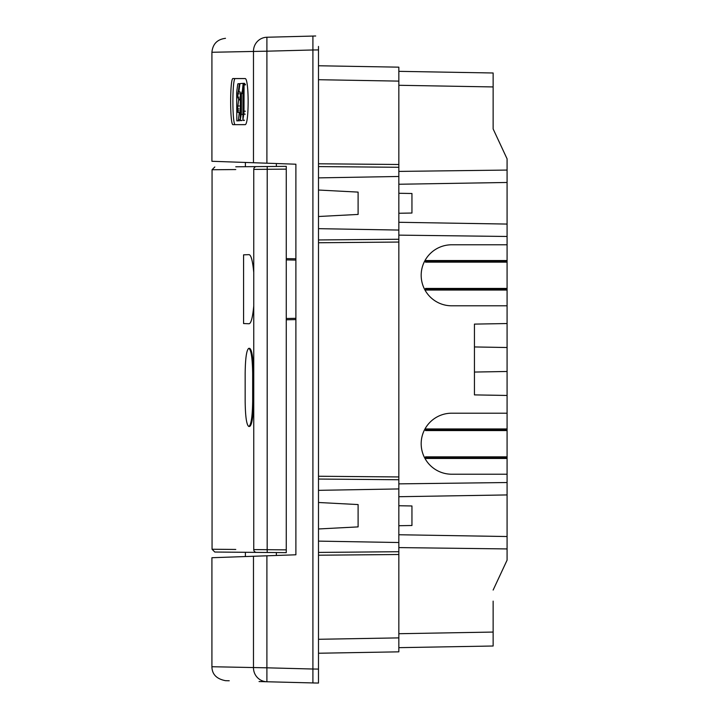 <?xml version="1.0" encoding="UTF-8"?>
<svg xmlns="http://www.w3.org/2000/svg" width="719" height="719" viewBox="0 0 719 719"><rect width="100%" height="100%" fill="white"/><g stroke="black" fill="none" stroke-linecap="round" stroke-linejoin="round"><path stroke-width="1.08" d="M318.49 653.238L398.838 651.836L398.838 542.521L318.49 541.119M318.49 65.762L398.838 67.164L398.838 164.489L318.49 163.788L398.838 164.489L398.838 542.521M318.49 672.571L318.49 683.05L315.704 683.005L318.49 683.05L318.49 669.101M318.49 46.429L318.49 669.083L312.909 669.021L312.909 682.96L315.704 683.005L266.902 681.756C211.719 680.309 211.719 680.309 266.902 681.756L266.902 667.816L211.916 666.729C212.051 674.305 216.581 678.952 225.505 680.677L229.235 680.767M312.909 49.997L312.909 36.049L315.704 35.995L312.909 36.049L312.909 669.021L312.909 49.979L318.49 49.917M312.909 669.003L312.909 682.951M315.704 35.995L266.902 37.244C211.719 38.691 211.719 38.691 266.902 37.244L266.902 51.184L211.916 52.271C212.725 43.994 217.255 39.347 225.505 38.323M506.392 157.38L493.135 128.944L493.135 117.88M398.838 171.41L507.084 170.07L507.084 158.854L493.135 128.944L493.135 86.936L398.838 85.282M398.838 71.343L493.135 72.987L493.135 86.936M446.364 72.17L419.258 71.693M435.292 71.972L436.703 71.999M423.437 71.765L419.294 71.693M435.444 71.981L431.984 71.918M507.084 170.07L507.084 560.146L493.135 590.056L506.392 561.62M507.084 429.764L425.495 429.764M507.084 428.955L425.495 428.955L425.495 430.564L507.084 430.564M507.084 456.853L425.495 456.853L425.495 458.461L507.084 458.461M507.084 457.661L425.495 457.661M507.084 413.2L451.685 413.2A30.504 30.504 -90 0 0 421.181 443.713A30.504 30.504 -90 0 0 451.685 474.216L507.084 474.216M507.084 482.53L398.838 483.869M507.084 236.47L398.838 235.131M507.084 244.784L451.685 244.784A30.504 30.504 -90 0 0 421.181 275.287A30.504 30.504 -90 0 0 451.685 305.8L507.084 305.8M507.084 323.541L474.441 324.107L474.441 394.893L507.084 395.459M507.084 548.93L398.838 547.59M398.838 647.657L493.135 646.013L493.135 601.12M431.984 647.082L428.982 647.136M435.444 647.019L430.205 647.118M423.904 647.226L419.294 647.307M446.364 646.83L403.862 647.576M416.418 647.352L421.568 647.262M398.838 505.736L411.951 505.969L411.951 525.499L398.838 525.724M398.838 193.276L411.951 193.501L411.951 213.031L398.838 213.264M507.084 288.436L425.495 288.436L425.495 290.045L507.084 290.045M507.084 260.539L425.495 260.539L425.495 262.147L507.084 262.147M507.084 289.236L425.495 289.236M507.084 261.339L425.495 261.339M318.49 528.968L358.107 526.892L358.107 504.567L318.49 502.491M398.838 488.938L318.49 490.34M318.49 476.248L398.838 476.949M398.838 242.051L318.49 242.752M398.838 230.062L318.49 228.66M318.49 190.032L358.107 192.108L358.107 214.433L318.49 216.509M398.838 176.479L318.49 177.881M398.838 554.511L318.49 555.212M312.909 49.979L266.902 51.184L266.902 163.204L211.916 161.281L295.886 164.211L295.886 554.789L253.483 556.272L253.483 667.816A13.949 13.778 -88.5 0 0 266.902 681.756L259.047 681.549M312.909 669.021L266.902 667.816L266.902 555.796L211.916 557.719L253.483 556.272M276.357 555.472L276.357 552.569M276.357 166.431L276.357 163.528M295.886 319.604L286.27 319.775M295.886 318.319L286.27 318.508M286.27 258.624L295.886 258.786M295.886 260.08L286.27 259.883M244.963 124.666C249.223 125.816 249.187 77.31 244.963 78.551L233.073 78.551C229.855 77.266 229.837 125.834 233.073 124.666L244.981 124.666M233.073 124.666L245.152 124.63M233.073 78.551L235.32 78.596C232.084 77.427 232.102 125.861 235.32 124.621M235.32 78.596L245.152 78.587M213.588 666.774L211.916 666.729L211.916 557.719M256.485 166.61C200.952 167.087 200.952 167.087 256.485 166.61L286.27 166.35L286.27 169.136L253.753 169.396C198.174 169.882 198.174 169.882 253.753 169.396A2.786 2.759 89.5 0 1 256.485 166.601M256.377 166.61L235.769 166.79L245.395 166.7L245.395 162.449M235.769 549.451L212.06 549.244L212.06 169.756L235.769 169.549M267.216 552.489L267.171 549.693L253.753 549.604C198.174 549.118 198.174 549.118 253.753 549.604A2.786 2.759 -89.5 0 0 256.485 552.381C200.952 551.913 200.952 551.913 256.485 552.39L286.27 552.65L286.27 169.136M261.374 552.435L259.056 552.417M257.384 552.399L235.769 552.21L245.395 552.3L245.395 556.551M253.753 305.997L253.753 272.393C252.666 261.006 251.12 255.092 249.116 254.643L243.579 254.841L243.579 323.55L249.116 323.748C251.12 323.316 252.666 317.403 253.753 305.997L253.753 549.604M252.666 401.346C252.414 416.571 251.147 424.938 248.864 426.457L249.691 426.457C251.965 424.983 253.232 416.616 253.492 401.346L252.666 401.346L252.666 373.449L253.492 373.449C253.241 358.224 251.974 349.856 249.691 348.338L248.864 348.338C251.138 349.811 252.405 358.179 252.666 373.449M253.492 373.449L253.492 401.346M248.864 426.457L248.774 426.457C246.563 424.983 245.359 416.616 245.161 401.346L245.161 373.449C245.35 358.224 246.554 349.856 248.774 348.338L248.864 348.338M238.996 90.873L239.778 84.842A4.161 0.53 90.2 0 1 240.164 83.593L243.157 83.35L242.429 90.513A4.161 0.53 90.2 0 1 242.051 91.762L241.431 93.479L241.377 111.409A4.161 0.53 90.2 0 1 241.216 114.366L240.29 119.965L240.362 93.569L240.155 91.915L239.059 92.005L238.996 90.873M236.821 120.891L236.686 93.919A4.161 0.53 90.2 0 1 236.848 90.962L237.621 85.013A4.161 0.53 90.2 0 1 237.998 83.764L239.166 83.665L239.256 84.33L238.447 90.837A4.161 0.53 90.2 0 1 238.061 92.086L237.737 97.2L238.681 99.456L237.872 105.99A4.161 0.53 -89.8 0 0 237.71 108.946L237.908 112.47L239.166 112.371L239.247 113.027L238.438 119.534A4.161 0.53 90.2 0 1 238.061 120.783L236.821 120.891M242.977 93.416A4.161 0.53 90.2 0 1 243.139 90.459L244.065 84.887L243.993 111.202A4.161 0.53 90.2 0 1 243.831 114.159L242.905 119.731L242.977 93.416M507.084 494.933L398.838 496.712M398.838 534.747L507.084 536.527M398.838 633.718L493.135 632.064M398.838 222.288L507.084 224.067M507.084 182.473L398.838 184.253M398.838 479.744L318.49 479.043M318.49 239.957L398.838 239.256M398.838 167.284L318.49 166.583M398.838 81.112L318.49 79.71M318.49 552.417L398.838 551.716M318.49 639.29L398.838 637.888M253.483 162.728L253.483 51.184A13.949 13.778 -91.5 0 1 266.902 37.244M286.27 549.864L267.171 549.693L267.216 166.511M253.753 272.393L253.753 169.396M240.434 120.397L241.818 120.406M242.6 114.375L241.216 114.366M242.815 93.488L241.431 93.479M243.022 91.771L242.051 91.762M243.912 84.483L243.211 84.483M239.445 120.792L238.061 120.783M238.438 119.534L239.822 119.543M240.308 113.512L239.22 113.503M239.166 112.371L240.308 112.38L239.166 112.371M237.701 110.825L239.085 110.825M239.094 108.955L237.71 108.946M237.872 105.99L239.256 105.99M240.038 99.932L238.654 99.932M238.6 98.8L239.984 98.8L238.6 98.8M237.737 97.2L239.121 97.209M239.13 93.785L237.755 93.776M237.971 92.095L239.355 92.095M239.445 92.095L238.061 92.086M239.787 84.806L239.229 84.797M243.049 120.19L244.433 120.199M245.206 114.159L243.831 114.159M243.993 111.202L245.377 111.202M245.449 84.887L244.065 84.887M318.49 683.05L315.704 683.005M507.084 347.52L474.441 346.944M507.084 371.48L474.441 372.056M211.916 161.281L211.916 52.271M212.06 169.729L214.819 166.952M212.06 549.271L214.828 552.048M240.227 92.014L239.059 92.005M241.755 120.603L240.371 120.603M244.541 83.35L243.157 83.35M240.056 83.674L239.166 83.665M244.37 120.397L242.986 120.388M245.368 84.231L243.984 84.222"/></g></svg>
